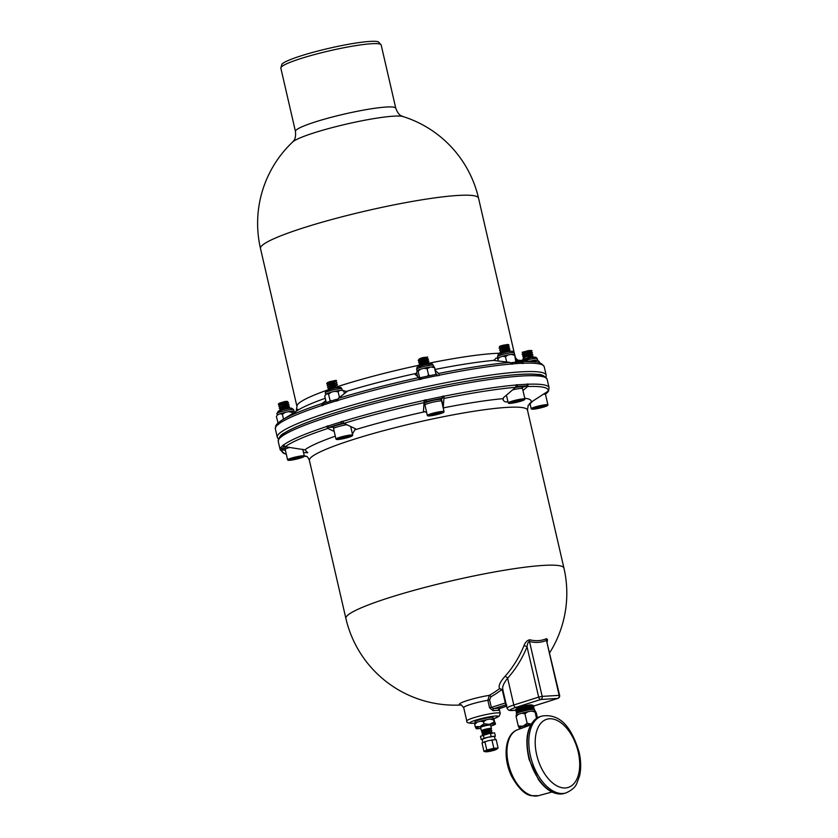 <?xml version="1.0" encoding="UTF-8"?>
<svg xmlns="http://www.w3.org/2000/svg" width="838" height="838" viewBox="0 0 838 838"><rect width="100%" height="100%" fill="white"/><g stroke="black" fill="none" stroke-linecap="round" stroke-linejoin="round"><path stroke-width="1.26" d="M280.835 68.119A51.485 5.918 167 0 1 329.669 50.772A51.485 5.918 167 0 1 381.164 44.959L378.483 41.9A50.144 5.761 167 0 0 329.093 48.279A50.144 5.761 167 0 0 281.903 64.201L280.835 68.119L295.447 131.43C296.254 140.355 292.965 141.014 292.609 142.031A111.894 111.894 0 0 0 260.482 248.477L296.956 406.493L296.16 411.437M497.615 358.235L496.012 358.077L494.284 360.35L494.839 360.602L509.881 362.383L511.484 364.195A137.977 15.859 -13 0 1 512.793 364.08L511.924 362.571L510.866 362.906M511.924 362.571A137.369 15.786 -13 0 1 521.508 361.953L522.367 363.462A137.977 15.859 167 0 1 523.457 363.42L523.415 363.21A137.977 15.859 -13 0 1 544.229 366.74L546.167 375.173A137.977 15.859 167 0 0 408.158 390.759A137.977 15.859 167 0 0 277.284 437.247L278.352 439.196M441.458 399.129L443.292 407.079L444.056 395.997A137.977 15.859 167 0 0 442.097 396.395L442.391 398.155L441.092 399.506A8.411 0.964 167 0 0 441.092 399.506A8.411 0.964 167 0 0 434.105 400.176A8.411 0.964 167 0 0 425.212 402.848A8.411 0.964 167 0 0 424.719 403.319L424.353 403.738M442.391 398.155A137.369 15.786 167 0 0 426.5 401.486L425.212 402.848M424.96 404.387A12.874 1.477 -13 0 1 424.258 404.471M344.25 423.462A8.411 0.964 167 0 0 333.335 426.909L333.681 428.375M343.81 423.232L341.695 423.379A137.369 15.786 167 0 0 328.8 427.464L333.398 427.171M286.135 446.895A8.411 0.964 167 0 0 284.972 447.702L285.318 449.168M284.669 446.602L283.914 446.769A137.369 15.786 167 0 0 281.578 449.22L285.15 448.466M522.315 388.444L521.98 386.978A8.411 0.964 167 0 0 515.36 387.533M515.925 386.978L517.444 386.496A137.369 15.786 167 0 1 527.029 385.868L522.084 387.439M475.345 722.964L475.062 721.728A9.27 1.068 -13 0 1 481.138 719.276A9.27 1.068 -13 0 1 491.34 717.338A9.27 1.068 -13 0 1 493.121 717.558L493.404 718.795M516.732 708.655A7.846 0.901 -13 0 1 521.718 706.581A7.846 0.901 -13 0 1 530.506 704.905A7.846 0.901 -13 0 1 532.015 705.125M279.84 438.075A135.829 15.608 -13 0 1 408.693 393.074A135.829 15.608 -13 0 1 544.239 377.027M281.578 449.22L280.594 447.681A137.977 15.859 167 0 0 280.437 447.963L282.301 449.838L285.391 450.278M303.534 452.572L307.797 452.698L304.885 449.838L285.224 446.769L283.37 444.894A137.977 15.859 167 0 0 282.94 445.229L283.914 446.769M328.8 427.464L328.056 425.83A137.977 15.859 167 0 0 326.527 426.333L327.847 428.438L334.205 431.444M352.41 434.011L355.501 428.784L343.957 423.326L342.637 421.221A137.977 15.859 167 0 0 340.951 421.734L341.695 423.379M426.5 401.486L426.207 399.736A137.977 15.859 167 0 0 424.206 400.166L423.441 411.249L426.657 412.464M517.444 386.496L517.549 384.684A137.977 15.859 167 0 0 516.239 384.789L515.632 387.303L503.418 397.746L503.177 399.527M527.029 385.868L527.123 384.055A137.977 15.859 -13 0 1 528.212 384.014L527.605 386.528L522.964 390.498M493.132 710.729L489.602 707.838L491.34 707.419L493.771 708.676A1.718 1.079 82.3 0 0 493.132 710.729A17.158 1.969 167 0 1 498.579 710.383L498.956 708.801M529.407 403.727L529.553 404.366L532.476 401.297L548.597 390.864L549.079 387.753L547.13 379.321A137.977 15.859 -13 0 0 515.653 376.461A137.977 15.859 -13 0 0 364.97 406.011A137.977 15.859 -13 0 0 278.247 441.406C278.886 437.195 281.044 434.335 284.711 432.827C291.959 428.312 304.372 423.075 321.949 417.094C349.907 407.687 382.631 398.815 420.11 390.487C472.056 378.986 519.948 372.355 537.493 374.45C541.516 374.198 544.731 375.822 547.13 379.321M528.233 405.163L527.458 410.086A111.894 12.863 -13 0 0 466.127 412.526A111.894 12.863 -13 0 0 353.374 439.479A111.894 12.863 -13 0 0 309.411 460.429L345.885 618.434A111.894 12.863 -13 0 1 389.859 597.484A111.894 12.863 -13 0 1 502.601 570.542A111.894 12.863 -13 0 1 563.943 568.101L527.458 410.086M507.891 401.475L506.162 402.041C503.868 401.433 502.852 400.313 503.135 398.668A117.54 13.513 167 0 0 443.218 407.917M296.945 410.809L297.773 409.269L296.327 411.196M325.783 400.669L322.096 403.528L321.771 405.739A137.977 15.859 -13 0 1 323.3 405.236L323.279 403.549A137.369 15.786 -13 0 1 336.164 399.454L336.195 401.14A137.977 15.859 -13 0 1 337.882 400.616L338.206 398.406L346.922 391.639L342.365 390.33M416.769 372.879L414.862 374.104L418.749 377.624L419.45 379.572A137.977 15.859 -13 0 1 421.451 379.132L420.98 377.561L419.377 379.247M494.053 359.984L494.284 360.35A117.54 13.513 167 0 0 435.079 369.453M420.98 377.561A137.369 15.786 -13 0 1 436.87 374.23L437.342 375.801A137.977 15.859 -13 0 1 439.301 375.403L438.609 373.455L434.723 369.935M275.943 425.505L275.681 427.37A137.977 15.859 -13 0 1 275.849 427.087L276.048 425.306A137.369 15.786 -13 0 1 278.394 422.844L278.185 424.636A137.977 15.859 -13 0 1 278.614 424.3L279.316 421.964L282.05 420.1A136.563 15.692 167 0 0 279.473 421.849M516.564 360.979L521.854 361.607L523.415 363.21M337.766 399.349L336.164 399.454M424.457 401.559L426.207 399.736M442.359 397.788L444.056 395.997M340.951 421.734L342.742 421.619M326.527 426.333L328.161 426.228M516.302 385.071L517.549 384.684M506.822 705.146L506.173 704.863A1.718 1.613 95.2 0 1 506.173 704.863A1.718 1.613 95.2 0 0 505.628 704.915L505.817 702.789M489.591 707.838L487.852 700.285L489.591 699.866L491.34 707.419L505.304 702.988L502.391 690.376L502.905 690.187M502.391 690.376L501.302 689.957A1.718 0.88 52.5 0 0 499.626 688.553L503.041 690.03C501.868 687.495 503.397 683.557 507.629 678.214A2.577 1.173 41.9 0 0 504.979 676.402A110.218 89.582 -93.7 0 0 523.96 645.752A2.577 0.775 -157.6 0 1 527.05 646.852A112.753 91.635 86.3 0 1 507.629 678.214L513.809 705.009A2.577 1.467 72.4 0 0 515.883 707.398L540.72 699.51A2.577 1.467 -107.6 0 1 538.656 697.122L542.165 696.378A2.577 2.095 86.3 0 1 540.72 699.51L557.689 698.41L532.863 706.298A2.577 1.467 -107.6 0 0 533.052 706.266L557.888 698.379A2.577 1.467 72.4 0 0 558.359 698.023M501.302 689.957A113.287 92.065 86.3 0 1 490.848 696.839A1.718 0.932 60.9 0 0 489.319 695.341A111.569 90.682 -93.7 0 0 499.626 688.553C498.222 686.018 500.003 681.964 504.979 676.402M493.551 718.805L499.228 716.186L500.234 713.295A17.158 1.969 167 0 0 499.155 712.876A17.158 1.969 167 0 0 480.279 715.903A17.158 1.969 167 0 0 466.797 721.015L463.707 707.649A17.158 1.969 -13 0 1 487.852 700.285L489.319 695.341A20.657 2.378 -13 0 0 465.719 701.06A20.657 2.378 -13 0 0 461.309 704.894M523.96 645.752C525.269 642.264 527.207 640.274 529.773 639.771A2.577 1.99 -75.7 0 0 529.49 641.479C528.191 641.835 527.385 643.626 527.05 646.852L538.656 697.122L513.809 705.009A17.158 1.969 167 0 0 507.074 708.225L502.674 689.182M548.471 391.074L548.366 391.273A137.369 15.786 -13 0 1 548.356 391.294A137.369 15.786 -13 0 1 546.02 393.734L545.213 393.902M545.737 393.787L545.412 394.31M530.119 404.01L529.553 404.366M528.212 384.014L527.186 384.338M498.579 710.383A1.718 1.613 95.2 0 1 499.762 708.288L499.762 708.288A18.876 2.168 167 0 0 493.771 708.676L505.628 704.915A18.876 2.168 167 0 0 506.32 704.947M547.245 641.73L547.455 639.394L546.355 638.692A2.577 2.105 -113.8 0 0 546.449 640.379L559.616 695.341L542.165 696.378L529.49 641.479A72.738 41.554 72.4 0 0 546.449 640.379L559.124 695.278A2.577 2.095 86.3 0 1 557.689 698.41A2.577 1.467 72.4 0 0 557.888 698.379A2.577 2.577 0 0 0 559.616 695.341M546.355 638.692A71.104 40.612 -107.6 0 1 529.773 639.771M507.514 355.071A8.579 0.985 167 0 0 503.167 356.129M524.651 399.59L524.913 399.192A8.579 0.985 167 0 0 524.944 399.066A8.579 0.985 167 0 0 523.3 398.857A8.579 0.985 167 0 0 513.851 400.658A8.579 0.985 167 0 0 508.226 402.921A8.579 0.985 167 0 0 508.299 403.026L508.708 403.277A8.233 0.943 -13 0 1 513.6 401.119A8.233 0.943 -13 0 1 523.101 399.276A8.233 0.943 -13 0 1 524.651 399.59A8.233 0.943 -13 0 1 516.868 402.25A8.233 0.943 -13 0 1 508.708 403.277M512.605 389.89A8.579 0.985 -13 0 1 520.88 388.392A8.579 0.985 -13 0 1 522.524 388.602L524.944 399.066M502.192 353.07L509.357 350.975L507.954 350.148C503.324 351.279 501.459 352.232 502.381 352.987M509.892 351.405L508.896 351.551M502.433 353.165C501.501 352.4 503.355 351.447 507.996 350.336M505.995 350.787L504.989 350.913M501.972 351.174C501.04 350.399 502.894 349.456 507.535 348.336L508.216 348.283L507.493 348.158C502.863 349.289 500.998 350.232 501.931 350.996M505.534 348.786L504.528 348.922M501.512 349.184C500.579 348.409 502.433 347.466 507.074 346.345L507.723 346.125L507.032 346.157C502.402 347.299 500.548 348.241 501.47 348.996M505.073 346.796L504.067 346.932M501.051 347.194C499.647 346.974 500.527 346.283 503.69 345.099L507.943 344.512L508.865 344.806L507.933 344.795L507.032 346.157M500.066 346.691C498.914 346.597 499.626 346.188 502.203 345.476L503.69 345.099M502.203 345.476C500.15 346.419 499.741 346.922 501.009 347.005M505.01 346.628L507.713 346.125L508.938 345.026L507.975 344.994C501.176 346.419 498.568 347.602 500.15 348.556M505.461 348.618L508.174 348.126L509.389 347.047L507.074 346.345M505.922 350.619L508.635 350.116L509.85 349.048L507.535 348.336M500.799 354.317C500.956 353.07 503.795 351.887 509.315 350.776L510.321 351.007M501.868 352.934L500.014 352.128L501.396 350.63M501.072 352.536C499.49 351.583 502.098 350.399 508.896 348.985L507.954 350.148M501.407 350.944L499.553 350.137L500.935 348.639M500.611 350.546C499.029 349.593 501.637 348.409 508.436 346.995L507.493 348.158M500.946 348.954L499.092 348.147L500.475 346.649M499.448 346.67L500.485 346.953M500.108 348.357C498.84 347.424 501.449 346.241 507.933 344.795L507.011 344.481M509.399 347.026L508.394 346.796C501.91 348.231 499.301 349.415 500.569 350.347M509.86 349.017L508.855 348.786C502.371 350.221 499.762 351.405 501.03 352.337M520.733 400.03L511.997 402.146L517.245 401.8L521.32 400.512L520.733 400.03M512.584 402.617L512.437 401.999M517.245 401.8L516.983 400.69M515.045 362.33L515.716 361.199L516.564 362.938L516.826 362.11L514.584 354.348L514.323 355.176L511.222 354.401L508.121 354.935L505.461 356.737L502.622 356.265L499.741 357.187L497.709 359.198L497.971 358.36L498.118 360.989M514.584 354.348L515.716 361.199M505.461 356.737L506.676 362.006M535.985 360.047A8.579 0.985 167 0 0 532.863 360.445M547.843 405.079A8.579 0.985 167 0 0 547.895 405.005A8.579 0.985 167 0 0 547.926 404.89A8.579 0.985 167 0 0 539.347 405.854A8.579 0.985 167 0 0 531.208 408.745A8.579 0.985 167 0 0 531.292 408.839L531.701 409.091A8.233 0.943 -13 0 1 539.431 406.221A8.233 0.943 -13 0 1 547.643 405.414A8.233 0.943 -13 0 1 547.591 405.477A8.233 0.943 -13 0 1 539.63 408.127A8.233 0.943 -13 0 1 531.701 409.091M543.768 394.227A8.579 0.985 -13 0 1 545.517 394.415L547.926 404.89M528.432 358.046L533.335 356.925L532.601 357.658M531.355 356.265L524.389 359.135L531.659 356.328M524.703 358.643L523.069 358.245L524.892 358.905M526.453 358.538L533.219 356.674L531.638 356.129L532.821 355.04L531.638 356.129M528.893 356.957L528.066 357.061M530.894 354.275L524.242 356.642L523.101 357.899L531.198 354.327M523.121 358.119C527.531 355.961 530.768 354.935 532.821 355.04L531.219 354.254L532.36 353.049L531.177 354.128M528.432 354.966L527.605 355.071M530.433 352.285L523.781 354.652L522.619 355.93C523.247 355.04 533.544 351.771 532.319 352.85M522.682 355.878L530.737 352.337M524.242 356.642L522.65 356.15C527.071 353.961 530.307 352.934 532.36 353.049L530.758 352.264L531.219 351.677L530.716 352.138M527.971 352.976L527.144 353.07M522.221 353.877L522.158 353.94C522.786 353.049 533.094 349.771 531.858 350.86M523.362 352.84L530.747 350.494M523.509 352.924L522.2 352.295L529.249 350.452M527.95 350.651L523.289 352.767M527.94 352.798L529.155 352.599M528.401 354.788L529.616 354.589M528.851 356.789L530.077 356.59M522.661 356.129L524.431 356.915M523.781 354.652L522.147 354.264L523.97 354.924M522.2 354.139C526.61 351.97 529.846 350.944 531.9 351.059L531.219 351.677L531.91 350.745L530.674 350.368M532.779 354.841C534.005 353.762 523.708 357.04 523.08 357.92L523.101 357.899M544.669 406.095L542.794 405.948L534.623 408.2L536.498 408.347L544.669 406.095M536.498 408.347L536.31 407.561M541.516 407.289L541.285 406.262M539.41 362.76L539.117 361.461L537.043 360.036L528.799 361.262M537.043 360.036L535.555 361.178L532.109 360.57M535.555 361.178L535.744 362.006M284.658 412.516A8.579 0.985 167 0 0 280.667 413.616M292.389 411.165A8.579 0.985 167 0 0 289.257 411.563M304.037 456.532L304.299 456.123A8.579 0.985 167 0 0 304.33 455.998A8.579 0.985 167 0 0 296.463 456.804A8.579 0.985 167 0 0 287.696 459.664A8.579 0.985 167 0 0 287.612 459.863A8.579 0.985 167 0 0 287.685 459.957L288.094 460.209A8.233 0.943 -13 0 1 288.104 459.926A8.233 0.943 -13 0 1 296.987 457.087A8.233 0.943 -13 0 1 304.037 456.532A8.233 0.943 -13 0 1 296.254 459.182A8.233 0.943 -13 0 1 288.094 460.209M287.612 459.863L285.192 449.398A8.579 0.985 -13 0 1 285.276 449.199A8.579 0.985 -13 0 1 289.801 447.419M279.965 410.526L279.703 410.033C280.332 409.154 290.639 405.875 289.403 406.954L287.801 406.241L288.995 404.859L287.34 404.251L288.534 402.858L286.921 402.376L287.727 401.496L286.889 402.261M287.979 408.378L284.511 409.237M288.775 407.771L289.456 406.849M289.414 407.195L289.456 407.153C290.702 406.074 280.405 409.342 279.756 410.232L280.971 408.871L287.832 406.44M288.597 408.441L286.041 408.902M285.056 407.079L284.229 407.184M279.305 407.991L279.243 408.043C279.871 407.153 290.178 403.885 288.942 404.964L288.995 404.859M280.447 406.943L287.371 404.45M284.595 405.089L283.778 405.183M286.596 402.397L279.944 404.775L278.782 406.053C279.421 405.163 289.718 401.884 288.481 402.973L288.534 402.858M278.845 405.99L286.91 402.46M284.134 403.088L283.317 403.193M284.103 402.921L285.329 402.722M284.564 404.911L285.789 404.712M280.604 407.038L278.834 406.252C279.494 405.351 289.78 402.083 288.534 403.172L280.437 406.954M285.025 406.901L286.25 406.702M281.055 409.028L279.295 408.242C279.944 407.341 290.241 404.073 288.995 405.163L280.866 408.755L279.766 409.981M285.486 408.902L286.711 408.693M280.143 405.037L278.321 404.377L279.944 404.775M279.169 403.288L284.543 401.549L287.727 401.496M286.428 401.245L278.373 404.262M278.813 406.262L280.405 406.765M279.274 408.263L280.866 408.755M284.543 401.549L278.352 404.031M291.016 459.318L292.891 459.465L301.072 457.213L294.169 458.114L291.016 459.318M292.891 459.465L292.713 458.679M297.919 458.407L297.679 457.38M276.404 416.58L277.567 414.8L276.404 416.58L278.08 423.096M295.51 412.579L293.436 411.154L291.959 412.296L288.502 411.688L285.318 412.348L282.406 414.307L280.217 413.752L277.567 414.8M293.436 411.154L288.502 411.688M278.017 423.159L277.797 422.603M282.406 414.307L283.527 419.178M291.959 412.296L292.284 413.721M352.4 435.739L352.662 435.331A8.579 0.985 167 0 0 352.693 435.205A8.579 0.985 167 0 0 347.99 435.393A8.579 0.985 167 0 0 339.338 437.457A8.579 0.985 167 0 0 335.965 439.07A8.579 0.985 167 0 0 336.048 439.164L336.457 439.416A8.233 0.943 -13 0 1 339.62 437.782A8.233 0.943 -13 0 1 348.325 435.729A8.233 0.943 -13 0 1 352.4 435.739A8.233 0.943 -13 0 1 344.617 438.389A8.233 0.943 -13 0 1 336.457 439.416M335.965 439.07L333.555 428.606A8.579 0.985 -13 0 1 336.928 426.992A8.579 0.985 -13 0 1 346.922 424.719M330.748 392.32A8.579 0.985 167 0 0 327.469 393.368M339.212 390.529A8.579 0.985 167 0 0 335.326 391.21M343.507 390.791L343.915 391.472L342.543 390.361L339.641 390.456L338.154 391.838L334.645 391.346L331.46 392.111L328.559 394.164L326.349 393.85L324.725 396.102L326.296 402.565M331.46 392.111L326.349 393.85M329.722 401.465L329.952 400.176L331.387 400.941M328.559 394.164L329.952 400.176M338.154 391.838L339.453 397.442M343.915 391.472L344.408 393.598M328.119 389.806L330.696 387.533L334.771 386.266M328.108 389.66L330.036 388.392L335.797 387.009M334.079 386.234L336.248 385.637L337.861 386.255L336.719 387.68M335.839 387.208L330.088 388.591L330.654 389.01M334.76 386.035L329.25 388.298M329.585 388.549L327.648 387.774L330.235 385.543L334.31 384.265M336.248 385.637L337.41 384.265L335.818 383.814L336.949 382.275L335.326 381.646L328.328 384.317M335.378 385.218L329.627 386.601L330.654 387.355M333.618 384.244L328.789 386.308M329.135 386.559L327.187 385.784L329.774 383.553L333.849 382.275M334.299 384.045L335.787 383.647M334.917 383.228L329.166 384.611L330.193 385.365M328.674 384.569L326.726 383.783L328.706 382.62L329.732 383.364M327.909 382.495L335.912 380.368L336.53 380.473L335.326 381.646M336.53 380.473L328.653 382.421L326.736 383.689M333.168 382.254L333.838 382.055M333.084 382.463L331.701 382.704M334.875 383.029L329.114 384.412L327.197 385.679M333.545 384.453L332.162 384.694M327.333 385.239L329.774 383.553M335.336 385.019L329.575 386.402L327.648 387.669M334.006 386.444L332.623 386.695M327.794 387.229L330.235 385.543M328.255 389.22L330.696 387.533M335.912 380.368L329.114 381.814M341.38 437.666L339.359 438.693L342.396 438.494L349.446 436.252L341.38 437.666M342.396 438.494L342.155 437.478M347.435 437.279L347.236 436.399M424.719 403.319A8.411 0.964 167 0 0 424.73 403.35L425.055 404.785M428.752 367.233A8.579 0.985 167 0 0 424.437 368.133M419.953 369.39A8.579 0.985 167 0 0 417.649 370.302M443.784 412.149L444.046 411.751A8.579 0.985 167 0 0 444.067 411.626A8.579 0.985 167 0 0 436.933 412.275A8.579 0.985 167 0 0 427.349 415.48A8.579 0.985 167 0 0 427.432 415.585L427.841 415.837A8.233 0.943 -13 0 1 436.954 412.663A8.233 0.943 -13 0 1 443.784 412.149A8.233 0.943 -13 0 1 436.001 414.81A8.233 0.943 -13 0 1 427.841 415.837M427.349 415.48L424.939 405.016A8.579 0.985 -13 0 1 434.513 401.811A8.579 0.985 -13 0 1 441.657 401.161L444.067 411.626M420.11 366.887C418.822 366.154 420.508 365.2 425.191 364.048L424.751 363.263L427.705 362.383L420.707 365.043M428.166 364.373L429.381 363.242L425.191 364.048L425.18 364.656M419.545 366.206L424.751 363.263C428.941 362.32 428.511 362.351 423.473 363.367M419.115 364.467L420.498 362.823L427.275 360.55L420.247 363.053M428.92 361.262L424.688 361.859L424.29 361.262C428.48 360.33 428.05 360.361 423.012 361.377M418.654 362.466L420.037 360.832L426.814 358.559L419.786 361.052M426.814 358.559L428.417 359.062L424.227 359.869L423.829 359.272C428.019 358.329 427.59 358.371 422.551 359.376M418.193 360.476L420.288 358.371L423.494 357.459L427.726 357.145L423.766 357.868L423.787 359.093M419.084 359.146L420.288 358.371M419.786 365.892L425.149 363.849L429.381 363.242M419.555 364.865L424.688 361.859L419.325 363.891M427.705 362.383L428.92 361.251L424.73 362.058L424.709 363.074M419.094 362.875L424.227 359.869L418.864 361.901M427.244 360.382L428.459 359.261L424.269 360.068L424.248 361.084M418.633 360.885L423.808 358.067L426.71 357.596M427.631 356.967L426.783 358.392M418.403 359.911L423.494 357.459M436.525 413.113L431.067 415.187L439.772 413.364L440.505 412.589L436.525 413.113M435.048 414.663L434.796 413.584M439.772 413.364L439.615 412.705M435.949 374.418L434.681 367.725L430.596 366.939L427.108 368.72L423.808 368.28L420.728 369.129L418.131 371.203L417.135 370.647L416.727 372.68L417.638 376.618M420.728 369.129L417.135 370.647M418.131 371.203L419.524 377.226L420.624 377.938M427.527 376.168L428.501 374.743L429.779 375.686M427.108 368.72L428.501 374.743M419.115 379.247L419.524 377.226M436.074 373.748L436.158 374.377M481.379 730.767L480.603 727.447A5.154 0.587 -13 0 1 485.495 725.708A5.154 0.587 -13 0 1 490.639 725.132L491.403 728.452A5.154 0.587 167 0 0 486.26 729.029A5.154 0.587 167 0 0 481.379 730.767A5.154 0.587 167 0 0 482.489 730.883M482.887 742.499L482.154 739.336A6.316 0.723 -13 0 1 482.657 738.907A6.316 0.723 -13 0 1 487.601 737.335A6.316 0.723 -13 0 1 493.247 736.34A6.316 0.723 -13 0 1 494.462 736.497L495.174 739.587M485.935 751.78L483.976 751.445L486.794 750.01L493.854 748.303L498.097 748.03L496.515 749.329A5.667 0.649 167 0 0 494.294 749.109A5.667 0.649 167 0 0 487.894 750.586A5.667 0.649 167 0 0 485.935 751.78A5.667 0.649 167 0 0 491.33 751.005A5.667 0.649 167 0 0 496.515 749.329M494.504 736.654L495.373 736.204L494.598 732.883L490.366 733.156L480.478 736.298L481.242 739.619L482.206 739.556M498.097 748.03L496.138 739.525L488.365 740.656L482.018 742.939L483.976 751.445M491.896 739.807L493.854 748.303M484.835 741.515L486.794 750.01M495.373 736.204L487.601 737.335L481.242 739.619M490.366 733.156L491.131 736.487M483.296 734.863L484.071 738.194M483.997 734.696L489.319 732.8M492.451 733.02L490.827 733.135M488.627 732.779L490.785 732.171L492.398 732.789M488.554 732.988L487.161 733.229M482.196 734.214L483.536 732.705L488.858 730.809M488.166 730.788L490.324 730.181L491.937 730.799L490.785 732.182M488.093 730.998L486.7 731.239M481.735 732.213L483.076 730.715L488.271 728.809C490.764 728.264 491.078 728.473 489.224 729.427M483.442 730.767C481.588 730.694 481.808 730.359 484.071 729.762L488.271 728.809M486.669 729.112L482.877 730.851M490.324 730.181L491.539 729.008L490.712 728.589M488.847 730.589L483.348 732.873M489.308 732.58L483.798 734.748M484.134 735.094L482.196 734.318L484.773 732.087M482.332 733.763L489.884 731.564M489.926 731.763L484.165 733.145L485.192 733.889M483.673 733.103L481.735 732.318L484.312 730.087M481.871 731.773L489.423 729.563M489.465 729.762L483.704 731.145L484.731 731.899M493.949 719.014L495.09 724.001L494.127 722.021L489.402 724.367L484.018 723.791L479.933 726.651L475.177 726.598L476.152 728.578L476.445 727.625M495.394 723.047L495.09 724.001A9.784 1.121 -13 0 1 491.309 725.918A9.784 1.121 -13 0 1 490.859 726.064L494.127 724.87M479.022 728.62L480.823 728.39A9.784 1.121 -13 0 1 476.152 728.578A9.784 1.121 -13 0 1 479.933 726.651A9.784 1.121 -13 0 1 489.402 724.367A9.784 1.121 -13 0 1 495.09 724.001M479.985 728.515L476.497 728.788M494.127 722.021L493.645 719.957L490.115 719.077L486.574 719.685L483.547 721.738L480.3 721.204L477.021 722.251L474.706 724.545L475.177 726.598M474.706 724.545L474.999 723.592M477.021 722.251L474.654 723.383M483.547 721.738L484.018 723.791M531.124 724.189A9.27 1.068 -13 0 0 519.707 727.876L519.937 728.882L530.684 724.964M516.732 714.992L516.449 713.756A9.27 1.068 -13 0 1 522.524 711.305A9.27 1.068 -13 0 1 532.727 709.367A9.27 1.068 -13 0 1 534.508 709.587L534.791 710.823M516.983 713.232L516.48 713.065A9.239 1.058 -13 0 1 516.438 712.635A9.239 1.058 -13 0 1 525.049 709.796A9.239 1.058 -13 0 1 534.026 708.581A9.239 1.058 -13 0 1 534.173 708.979L533.796 709.346M517.046 710.257L515.852 709.87A9.134 1.048 -13 0 1 515.81 709.44L517.015 708.414A7.689 0.88 -13 0 1 524.179 706.046A7.689 0.88 -13 0 1 531.659 705.03L533.198 705.428A9.134 1.048 -13 0 1 533.345 705.826L532.444 706.706M515.81 709.44A9.134 1.048 -13 0 1 524.316 706.633A9.134 1.048 -13 0 1 533.198 705.428M517.36 711.86L516.166 711.472A9.187 1.058 -13 0 1 516.124 711.043L517.339 710.006A7.741 0.89 -13 0 1 524.546 707.628A7.741 0.89 -13 0 1 532.067 706.602L533.607 707A9.187 1.058 -13 0 1 533.764 707.408L532.863 708.278M516.124 711.043A9.187 1.058 -13 0 1 524.682 708.215A9.187 1.058 -13 0 1 533.607 707M516.438 712.635L517.654 711.609A7.793 0.901 -13 0 1 524.913 709.21A7.793 0.901 -13 0 1 532.486 708.183L534.026 708.581M535.335 711.043L535.042 711.986L535.335 711.043L536.31 713.023L537.409 717.799M536.509 718.355L535.042 711.986L531.502 711.095L527.961 711.713L524.934 713.756L521.697 713.232L518.408 714.28L516.093 716.563L518.293 726.096L519.267 728.075L519.56 727.133M516.093 716.563L516.397 715.621M518.408 714.28L516.04 715.411M524.934 713.756L527.133 723.288L523.048 726.158L518.293 726.096M531.177 724.105L527.133 723.288M493.467 718.805A14.592 1.676 167 0 0 495.028 716.05A14.592 1.676 167 0 0 475.303 720.292A14.592 1.676 167 0 0 472.674 723.267A14.592 1.676 167 0 0 475.293 722.995M280.489 448.173A137.977 15.859 167 0 0 280.196 449.828L278.247 441.406M282.982 445.439A137.977 15.859 167 0 0 280.646 447.89M326.579 426.542A137.977 15.859 167 0 0 283.412 445.104M340.993 421.943A137.977 15.859 167 0 0 328.108 426.039M424.248 400.375A137.977 15.859 167 0 0 342.69 421.43M442.139 396.604A137.977 15.859 167 0 0 426.259 399.936M516.292 384.998A137.977 15.859 167 0 0 444.109 396.206M517.591 384.883A137.977 15.859 -13 0 1 527.175 384.265M528.265 384.223A137.977 15.859 -13 0 1 549.079 387.753M335.305 436.2A117.54 13.513 167 0 0 304.885 449.838M304.267 455.736A117.54 13.513 167 0 0 306.572 456.354M524.756 398.249A117.54 13.513 -13 0 1 530.915 402.408M424.677 411.793A117.54 13.513 167 0 0 355.469 429.653M381.164 44.959L395.787 108.27A51.485 5.918 167 0 0 344.292 114.083A51.485 5.918 167 0 0 295.447 131.43M395.787 108.27C398.982 116.639 402.219 115.801 402.984 116.545A57.717 6.631 167 0 0 393.232 116.189A57.717 6.631 167 0 0 334.917 126.905A57.717 6.631 167 0 0 292.609 142.02M514.155 352.463L478.529 198.135A111.894 12.863 167 0 0 366.604 210.778A111.894 12.863 167 0 0 260.482 248.477M501.25 353.207A111.894 12.863 167 0 0 429.349 363.116M420.1 365.022A111.894 12.863 167 0 0 337.84 386.528M327.784 389.932A111.894 12.863 167 0 0 296.956 406.493M325.238 398.312A117.54 13.513 167 0 0 298.234 410.012L282.05 420.1A136.563 15.692 167 0 1 322.096 403.528M415.837 373.465A117.54 13.513 167 0 0 346.618 391.336M512.741 363.87A137.977 15.859 -13 0 1 522.325 363.252M511.442 363.985A137.977 15.859 167 0 0 439.259 375.194M437.289 375.592A137.977 15.859 167 0 0 421.409 378.923M419.398 379.363A137.977 15.859 167 0 0 337.84 400.417M336.143 400.931A137.977 15.859 167 0 0 323.259 405.026M321.729 405.529A137.977 15.859 167 0 0 278.562 424.091M278.132 424.426A137.977 15.859 167 0 0 275.796 426.877M275.639 427.16A137.977 15.859 167 0 0 275.335 428.826L277.284 437.247M521.854 361.607A136.563 15.692 -13 0 1 534.372 361.838C538.593 361.607 541.882 363.242 544.229 366.74M509.881 362.383A136.563 15.692 167 0 0 438.609 373.455M418.749 377.624A136.563 15.692 167 0 0 338.206 398.406M424.499 402.533A136.563 15.692 167 0 0 343.957 423.326M515.632 387.303A136.563 15.692 167 0 0 444.36 398.375M282.301 449.838A136.563 15.692 167 0 0 286.282 454.133L284.648 453.704L280.196 449.828M327.847 428.438A136.563 15.692 167 0 0 285.224 446.769M490.848 696.839L489.591 699.866M527.605 386.528A136.563 15.692 -13 0 1 547.863 391.66M498.924 708.843L506.592 706.141L499.762 708.288M516.491 710.079A14.592 1.676 -13 0 1 515.883 707.398M512.605 352.568A8.579 0.985 -13 0 1 514.249 352.767C514.029 351.551 512.992 351.049 511.149 351.279C506.131 351.51 496.62 354.809 498.285 354.673L497.531 356.621A8.579 0.985 -13 0 1 503.156 354.359A8.579 0.985 -13 0 1 512.605 352.568M524.096 360.78A8.579 0.985 -13 0 1 532.654 358.758A8.579 0.985 -13 0 1 537.242 358.591L537.587 360.078M535.115 357.47A6.861 0.786 167 0 0 529.469 357.836A6.861 0.786 167 0 0 521.875 360.246M523.321 352.662L522.2 352.295M277.001 413.364A8.579 0.985 -13 0 1 284.312 410.85A8.579 0.985 -13 0 1 293.059 409.489A8.579 0.985 -13 0 1 293.635 409.698L291.634 408.211C289.204 407.823 278.771 410.578 278.342 411.186L276.917 413.563A8.579 0.985 -13 0 1 277.001 413.364M291.111 408.253A6.861 0.786 167 0 0 279.965 410.547A6.861 0.786 167 0 0 282.982 411.186M280.29 410.411L279.756 410.232M328.653 391.168A8.579 0.985 -13 0 1 337.295 389.094A8.579 0.985 -13 0 1 341.998 388.905C339.694 387.303 343.873 386.988 335.41 387.91C321.865 391.514 326.652 390.33 325.28 392.771A8.579 0.985 -13 0 1 328.653 391.168M339.4 388.099A6.861 0.786 167 0 0 335.671 387.879A6.861 0.786 167 0 0 326.925 390.361A6.861 0.786 167 0 0 331.345 390.393M426.238 365.976A8.579 0.985 -13 0 1 433.382 365.326C431.329 363.514 434.325 363.315 425.641 364.551C414.454 367.683 417.544 366.835 416.664 369.181A8.579 0.985 -13 0 1 426.238 365.976M480.928 721.036A9.784 1.121 -13 0 1 485.893 719.842M549.456 718.784A35.741 20.416 -107.6 0 1 578.22 752.021A35.741 20.416 -107.6 0 1 565.43 787.961A35.741 20.416 -107.6 0 1 536.666 754.713A35.741 20.416 -107.6 0 1 549.456 718.784M551.98 792.015L538.52 795.671A34.599 19.756 -107.6 0 1 536.236 796.048A34.599 19.756 -107.6 0 1 509.095 766.613A34.599 19.756 -107.6 0 1 517.58 729.741L519.958 728.871M540.101 716.616C527.678 722.869 524.022 737.178 529.134 759.553L538.467 779.665C546.774 790.999 555.437 795.576 564.477 793.387A40.276 23.003 -107.6 0 1 530.36 761.972A40.276 23.003 -107.6 0 1 540.101 716.616L541.704 716.113A40.276 23.003 72.4 0 0 531.962 761.459A40.276 23.003 72.4 0 0 566.079 792.884C571.872 790.213 575.465 787.029 576.837 783.341L579.592 775.81C581.205 768.572 581.038 760.674 579.089 752.126C572.972 731.983 562.633 712.646 541.704 716.113M519.79 728.222A9.784 1.121 -13 0 1 519.267 728.075A9.784 1.121 -13 0 1 523.048 726.158A9.784 1.121 -13 0 1 531.166 724.116M522.315 713.065A9.784 1.121 -13 0 1 527.28 711.871M466.797 721.015C466.158 722.346 467.981 723.121 472.265 723.341L475.219 723.037M500.234 713.295L499.176 708.697M306.31 456.228C307.19 456.312 308.227 457.705 309.411 460.429M515.978 358.402L517.654 360.11M546.062 377.383L546.167 375.173M516.334 359.973L534.372 361.838M275.335 428.826L275.817 425.714M478.529 198.135A111.894 111.894 0 0 0 402.984 116.545M306.76 456.469L304.246 456.207M528.108 405.372L530.14 404.105M549.759 652.634A111.894 111.894 0 0 0 563.943 568.101M345.885 618.434A111.894 111.894 0 0 0 461.508 704.968M507.074 708.225L508.519 710.09L510.122 710.551L516.543 710.09M463.707 707.649L461.141 704.852M514.626 354.38L514.249 352.767M497.856 358.046L497.531 356.621M506.435 395.169L508.226 402.921M507.755 346.293L509.326 346.796M508.216 348.283L509.776 348.786M508.676 350.284L510.237 350.776M500.663 353.772L501.857 352.62M511.222 354.401L514.302 354.17M508.121 354.935L502.622 356.265M499.741 357.187L497.646 358.193M521.278 360.487L531.418 357.449L535.775 357.177L537.242 358.591M529.93 403.214L531.208 408.745M545.098 393.389L545.308 394.269M309.243 459.832L310.594 465.687M293.981 411.196L293.635 409.698M277.242 414.988L276.917 413.563M302.769 449.262L304.33 455.998M289.435 407.174L288.764 407.781M280.217 413.752L285.318 412.348M350.682 426.5L352.693 435.205M342.333 390.33L341.998 388.905M325.615 394.237L325.28 392.771M334.645 391.346L339.641 390.456M342.543 390.361L343.653 390.927M327.899 382.338L326.872 383.238M433.707 366.751L433.382 365.326M417.02 370.763L416.664 369.181M441.102 399.537L441.448 401.004M421.053 365.295L419.524 364.865M420.592 363.304L419.063 362.864M420.131 361.304L418.602 360.874M419.073 359.146L419.67 359.313M427.275 360.55L428.867 361.052M427.736 362.55L429.328 363.043M423.808 368.28L429.276 367.128M432.209 366.751L434.199 366.835M482.175 730.778L483.212 731.103M491.812 733.627L492.451 733.009M495.468 724.189L493.079 725.331M490.115 719.077L493.624 718.805M486.574 719.685L480.3 721.204M538.52 795.671L531.491 795.702C525.185 794.937 518.607 788.558 511.767 776.564C502.622 758.39 504.518 734.161 517.58 729.741M564.477 793.387L566.079 792.884M531.502 711.095L535.011 710.834M527.961 711.713L521.697 713.232"/></g></svg>
